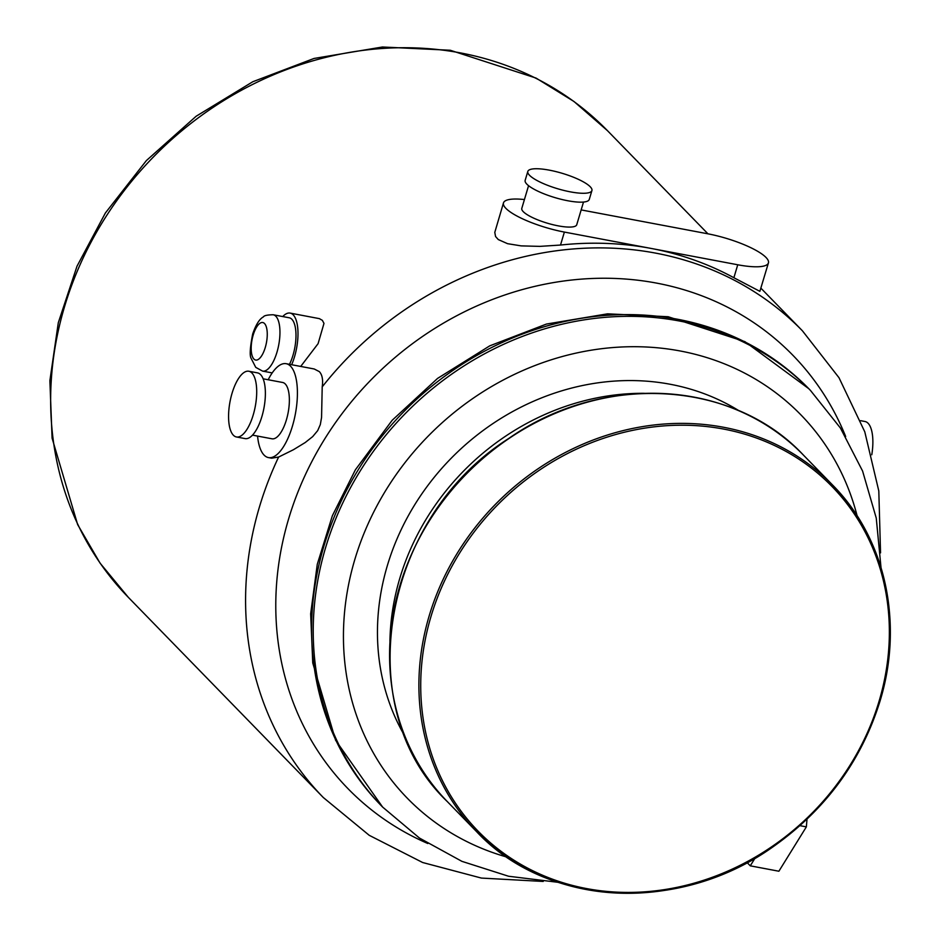 <?xml version="1.0" encoding="UTF-8"?>
<svg xmlns="http://www.w3.org/2000/svg" width="940" height="940" viewBox="0 0 940 940"><rect width="100%" height="100%" fill="white"/><g stroke="black" fill="none" stroke-linecap="round" stroke-linejoin="round"><path stroke-width="1.41" d="M404.987 736.408A238.878 212.922 -44.2 0 1 428.546 484.558A238.878 212.922 -44.2 0 1 670.326 384.284A238.878 212.922 -44.2 0 1 739.193 410.874M389.924 641.233A238.878 212.922 -44.2 0 1 644.441 393.32M707.949 233.825L607.475 130.672A334.429 298.086 -44.2 0 0 302.034 64.155A334.429 298.086 -44.2 0 0 64.508 306.793A334.429 298.086 -44.2 0 0 128.345 597.358L323.289 797.508A334.429 298.086 -44.2 0 1 278.604 457.052L271.637 458.18M268.194 379.748A47.776 18.365 100.7 0 1 286.171 363.698L314.23 368.985L319.33 371.629C322.244 374.731 323.207 379.819 322.209 386.869A334.429 298.086 -44.2 0 1 802.431 330.821L760.895 288.169M300.706 366.436L318.096 343.652L323.983 323.384L322.349 320.34L319.365 318.637L290.131 313.09A33.441 12.854 -79.3 0 0 282.74 316.557M524.426 199.562A47.776 11.492 16.6 0 0 503.476 202.911L494.793 232.368L495.556 236.516L498.294 239.571L507.577 243.683L521.171 245.881L539.854 246.374L560.51 245.046A334.429 298.086 -44.2 0 1 651.067 248.418A334.429 298.086 -44.2 0 1 733.882 277.735L759.873 291.341L768.427 262.906A47.776 11.492 16.6 0 0 707.526 233.743L581.155 209.914M251.908 372.992A33.441 12.854 -79.3 0 0 248.83 371.241A33.441 12.854 -79.3 0 0 230.934 397.42A33.441 12.854 -79.3 0 0 233.367 435.208A33.441 12.854 -79.3 0 0 236.445 436.971A33.441 12.854 -79.3 0 0 254.341 410.78A33.441 12.854 -79.3 0 0 251.908 372.992M236.445 436.971L245.105 438.604A33.441 12.854 -79.3 0 0 263.012 412.413A33.441 12.854 -79.3 0 0 260.58 374.625A33.441 12.854 -79.3 0 0 257.501 372.875L248.83 371.241M291.647 364.732A33.441 12.854 -79.3 0 0 297.968 331.738A33.441 12.854 -79.3 0 0 290.131 313.09M289.485 364.321A28.67 11.022 -79.3 0 0 295.983 335.075A28.67 11.022 -79.3 0 0 289.238 317.779L273.199 314.759C267.312 314.865 264.046 315.582 263.423 316.886C259.475 318.942 255.892 324.653 252.684 334.029C249.993 347.73 249.5 355.884 251.203 358.504L255.751 367.376L262.577 371.1A28.67 11.022 -79.3 0 0 278.722 344.968A28.67 11.022 -79.3 0 0 273.199 314.759M286.171 363.698A47.776 18.365 100.7 0 1 290.566 366.201A47.776 18.365 100.7 0 1 294.032 420.18A47.776 18.365 100.7 0 1 268.452 457.592A47.776 18.365 100.7 0 1 264.07 455.078A47.776 18.365 100.7 0 1 257.572 436.089M263.13 378.797L282.623 382.474A28.67 11.022 100.7 0 1 288.134 412.684A28.67 11.022 100.7 0 1 272.001 438.804L252.496 435.126M503.476 202.911A47.776 11.492 16.6 0 0 564.376 232.074L737.747 264.774A47.776 11.492 16.6 0 0 768.427 262.906M278.604 457.052L293.397 449.743L305.206 442.54L312.691 436.606L317.673 430.637L320.317 424.61L321.562 417.489L322.209 386.869M583.505 202.053L576.737 224.754A28.67 6.897 -163.4 0 1 552.52 224.601A28.67 6.897 -163.4 0 1 523.028 211.406A28.67 6.897 -163.4 0 1 521.794 208.375L528.562 185.674M590.202 186.731A33.441 8.049 16.6 0 0 555.634 171.526A33.441 8.049 16.6 0 0 527.81 171.456A33.441 8.049 16.6 0 0 529.526 175.287A33.441 8.049 16.6 0 0 564.094 190.491A33.441 8.049 16.6 0 0 591.918 190.562A33.441 8.049 16.6 0 0 590.202 186.731M754.973 858.244L750.273 865.834L778.884 871.227L806.356 826.871L807.002 819.21M527.81 171.456L525.166 180.339A33.441 8.049 16.6 0 0 526.87 184.17A33.441 8.049 16.6 0 0 561.438 199.374A33.441 8.049 16.6 0 0 589.263 199.445L591.918 190.562M860.605 420.673L865 421.508A33.441 12.854 100.7 0 1 868.078 423.259A33.441 12.854 100.7 0 1 871.78 454.772M799.975 825.673L806.356 826.871M750.273 865.834L747.147 862.615M557.937 882.296L508.564 876.245L461.904 861.346L419.452 838.045L382.627 807.072A298.603 266.149 -44.2 0 1 410.815 408.066A298.603 266.149 -44.2 0 1 810.421 390.382L840.407 428.005L862.591 471.058L876.256 518.093L881.015 567.607M506.801 857.045A274.715 244.858 -44.2 0 1 433.234 431.084A274.715 244.858 -44.2 0 1 857.116 515.825M380.959 805.357A298.603 266.149 -44.2 0 1 323.959 545.928A298.603 266.149 -44.2 0 1 536.047 329.282A298.603 266.149 -44.2 0 1 808.752 388.666L744.868 341.62L668.152 316.733L607.545 313.831L546.457 324.053L489.752 345.849L437.582 378.397L392.168 420.286L355.414 469.753L332.361 515.743L317.285 564.247L310.658 613.82L312.75 662.959L335.615 740.274L382.627 807.072M427.806 843.509A310.541 276.795 -44.2 0 1 377.281 373.638A310.541 276.795 -44.2 0 1 845.671 436.512M265.714 325.311A19.106 7.344 -79.3 0 0 253.8 333.171A19.106 7.344 -79.3 0 0 253.929 359.068A19.106 7.344 -79.3 0 0 264.645 349.421A19.106 7.344 -79.3 0 0 265.714 325.311M737.747 264.774L733.882 277.735M564.376 232.074L560.51 245.046M447.311 801.585A248.43 221.441 -44.2 0 1 427.653 523.615A248.43 221.441 -44.2 0 1 694.167 397.15A248.43 221.441 -44.2 0 1 803.242 454.901C733.13 379.866 602.634 372.628 508.763 438.451C381.675 518.951 349.527 708.443 447.311 801.585L476.627 831.689A248.43 221.441 135.8 0 0 703.531 881.086A248.43 221.441 135.8 0 0 879.969 700.852A248.43 221.441 135.8 0 0 832.558 484.993A248.43 221.441 135.8 0 0 723.483 427.254A248.43 221.441 135.8 0 0 456.969 553.707A248.43 221.441 135.8 0 0 476.627 831.689C547.197 907.276 679.033 913.962 773.033 846.811C825.684 809.634 861.357 761.036 880.052 701.005C903.998 622.903 885.421 538.279 832.558 484.993L803.242 454.901M723.542 429.051A246.997 220.16 -44.2 0 1 879.123 701.064A246.997 220.16 -44.2 0 1 586.548 888.57A246.997 220.16 -44.2 0 1 430.966 616.546A246.997 220.16 -44.2 0 1 723.542 429.051M810.421 390.382L808.752 388.666M128.345 597.358L100.075 563.142L77.656 524.602L52.088 438.146L49.879 380.653L58.303 322.702L77.021 266.185L105.398 212.969L146.393 160.564L196.166 116.231L252.79 81.745L314.031 58.456L382.427 47L450.272 50.255L536.059 78.079L573.999 101.508L607.475 130.672M802.431 330.821L838.997 377.715L864.788 431.836L878.806 490.986L880.545 552.873M323.289 797.508L369.22 835.308L422.636 862.509L481.409 878.077L543.226 881.45M268.452 457.592L271.625 458.191M272.201 372.91L262.577 371.1"/></g></svg>
